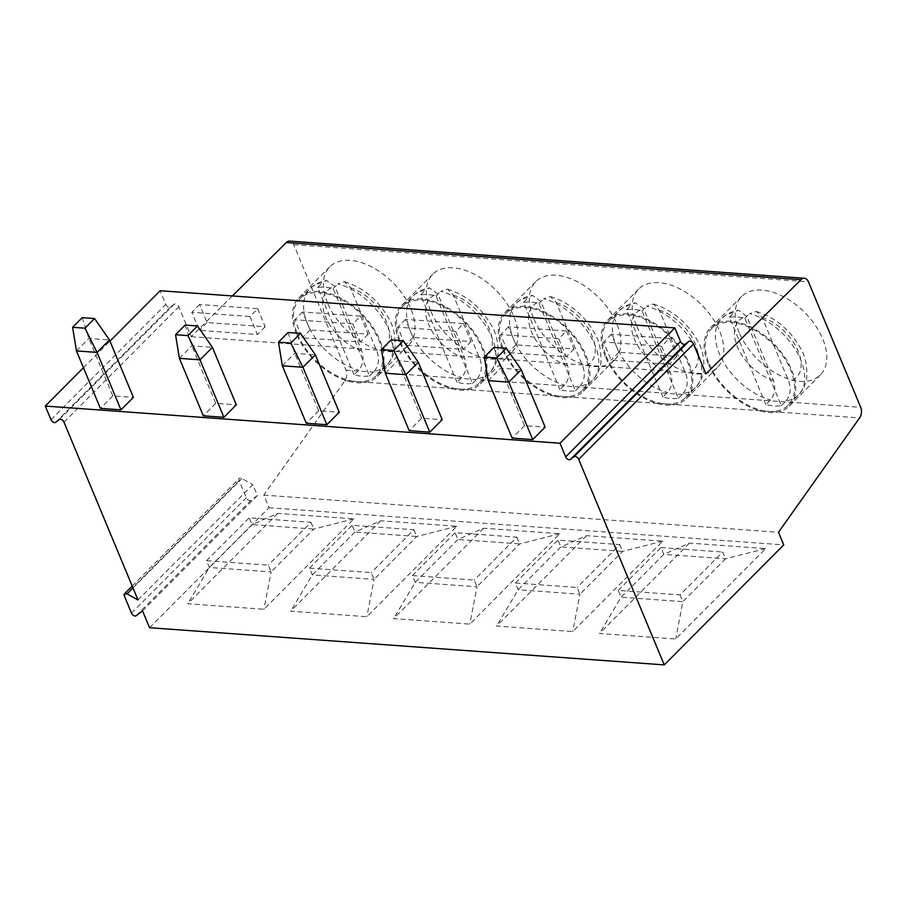 <?xml version="1.0" encoding="UTF-8"?>
<svg xmlns="http://www.w3.org/2000/svg" width="906" height="906" viewBox="0 0 906 906"><rect width="100%" height="100%" fill="white"/><g stroke="black" fill="none" stroke-linecap="round" stroke-linejoin="round"><path stroke-width="0.68" stroke-dasharray="4.53 3.4" d="M137.995 599.965L252.831 484.631L257.372 495.548L250.996 500.384A3.296 1.971 44.9 0 1 246.319 497.779L239.173 480.622A3.296 1.971 44.9 0 1 239.309 478.47A3.296 1.971 44.9 0 1 241.902 478.549L252.831 484.631M142.536 610.882L257.372 495.548M149.547 627.722L269.037 507.722L263.782 495.106L344.914 380.747A8.29 5.459 94.1 0 0 346.001 370.146L293.77 244.665A8.29 5.459 94.1 0 0 289.682 241.109M232.366 295.945L191.245 336.681L178.822 306.84A3.296 1.971 -135.1 0 0 174.133 304.223L170.498 306.987A3.296 1.971 44.9 0 1 165.809 304.382L160.136 290.735M191.245 336.681L705.933 373.85M669.432 338.436L676.929 356.454L618.877 352.264L611.369 334.246L669.432 338.436L661.674 346.228L669.172 364.246L611.108 360.056L603.611 342.038L661.674 346.228M566.488 330.996L573.996 349.025L515.933 344.835L508.436 326.806L566.488 330.996L558.73 338.799L566.227 356.817L508.175 352.627L500.667 334.597L558.73 338.799M463.555 323.567L471.052 341.585L413 337.394L405.492 319.376L463.555 323.567L455.786 331.358L463.294 349.388L405.231 345.186L397.734 327.168L455.786 331.358M360.611 316.137L368.108 334.155L310.056 329.965L302.559 311.947L360.611 316.137L352.853 323.929L360.35 341.947L302.298 337.757L294.79 319.739L352.853 323.929M257.678 308.697L265.175 326.726L207.112 322.536L199.614 304.507L257.678 308.697L249.909 316.5L257.417 334.518L199.354 330.328L191.857 312.298L249.909 316.5M83.465 367.734L109.966 341.12M493.985 347.36L500.633 368.187L524.551 425.639L545.14 427.122M524.551 425.639L512.139 438.108M391.041 339.931L397.7 360.758L421.607 418.198L442.196 419.693M421.607 418.198L409.195 430.667M288.108 332.502L294.756 353.329L318.674 410.769L339.263 412.253M318.674 410.769L306.262 423.238M185.164 325.061L191.823 345.888L215.73 403.34L236.319 404.823M215.73 403.34L203.318 415.809M82.231 317.632L88.879 338.459L112.797 395.899L133.386 397.394M112.797 395.899L100.385 408.368M488.221 380.656L500.633 368.187L521.222 369.682M385.288 373.227L397.7 360.758L418.289 362.241M282.344 365.798L294.756 353.329L315.345 354.812M179.411 358.357L191.823 345.888L212.412 347.383M76.466 350.928L88.879 338.459L109.467 339.943M739.285 332.706A55.549 33.205 44.9 0 1 741.606 296.511A55.549 33.205 44.9 0 1 783.475 296.692A55.549 33.205 44.9 0 1 822.659 338.719A55.549 33.205 44.9 0 1 820.338 374.914A55.549 33.205 44.9 0 1 778.469 374.733A55.549 33.205 44.9 0 1 739.285 332.706M636.34 325.265A55.549 33.205 44.9 0 1 638.673 289.082A55.549 33.205 44.9 0 1 680.542 289.252A55.549 33.205 44.9 0 1 719.726 331.29A55.549 33.205 44.9 0 1 717.405 367.474A55.549 33.205 44.9 0 1 675.525 367.304A55.549 33.205 44.9 0 1 636.34 325.265M533.408 317.836A55.549 33.205 44.9 0 1 535.729 281.653A55.549 33.205 44.9 0 1 577.598 281.823A55.549 33.205 44.9 0 1 616.782 323.861A55.549 33.205 44.9 0 1 614.461 360.044A55.549 33.205 44.9 0 1 572.592 359.875A55.549 33.205 44.9 0 1 533.408 317.836M430.463 310.407A55.549 33.205 44.9 0 1 432.796 274.212A55.549 33.205 44.9 0 1 474.665 274.393A55.549 33.205 44.9 0 1 513.849 316.421A55.549 33.205 44.9 0 1 511.528 352.615A55.549 33.205 44.9 0 1 469.648 352.434A55.549 33.205 44.9 0 1 430.463 310.407M327.53 302.966A55.549 33.205 44.9 0 1 329.852 266.783A55.549 33.205 44.9 0 1 371.72 266.953A55.549 33.205 44.9 0 1 410.905 308.991A55.549 33.205 44.9 0 1 408.583 345.175A55.549 33.205 44.9 0 1 366.715 345.005A55.549 33.205 44.9 0 1 327.53 302.966M263.782 495.106L778.481 532.264M269.037 507.722L783.735 544.88M689.523 543.09L599.512 633.487L675.695 638.99L765.695 548.594L689.523 543.09L663.781 554.336L621.108 597.201L599.512 633.487M586.578 535.661L496.579 626.057L572.751 631.55L662.762 541.165L586.578 535.661L560.848 546.907L518.164 589.761L496.579 626.057M483.645 528.232L393.634 618.617L469.818 624.121L559.817 533.725L483.645 528.232L457.904 539.478L415.231 582.332L393.634 618.617M380.701 520.791L290.701 611.188L366.873 616.692L456.873 526.295L380.701 520.791L354.959 532.037L312.287 574.902L290.701 611.188M277.768 513.362L187.757 603.758L263.94 609.251L353.94 518.866L277.768 513.362L252.027 524.608L209.354 567.462L187.757 603.758M680.055 594.902L682.875 601.663L725.547 558.798L722.728 552.037L680.055 594.902L618.288 590.44L621.108 597.201L682.875 601.663L675.695 638.99M618.288 590.44L660.972 547.586L663.781 554.336L725.547 558.798L765.695 548.594M660.972 547.586L722.728 552.037M662.762 541.165L622.603 551.369L579.931 594.223L577.122 587.462L515.355 583.011L518.164 589.761L579.931 594.223L572.751 631.55M619.795 544.608L622.603 551.369L560.848 546.907L558.028 540.146L619.795 544.608L577.122 587.462M515.355 583.011L558.028 540.146M559.817 533.725L519.67 543.928L476.998 586.794L474.178 580.033L412.411 575.57L415.231 582.332L476.998 586.794L469.818 624.121M516.85 537.179L519.67 543.928L457.904 539.478L455.095 532.717L516.85 537.179L474.178 580.033M412.411 575.57L455.095 532.717M456.873 526.295L416.726 536.499L374.053 579.364L371.245 572.603L309.478 568.141L312.287 574.902L374.053 579.364L366.873 616.692M413.917 529.738L416.726 536.499L354.959 532.037L352.151 525.276L413.917 529.738L371.245 572.603M309.478 568.141L352.151 525.276M353.94 518.866L313.793 529.07L271.121 571.924L268.301 565.163L206.534 560.712L209.354 567.462L271.121 571.924L263.94 609.251M310.973 522.309L313.793 529.07L252.027 524.608L249.218 517.847L310.973 522.309L268.301 565.163M206.534 560.712L249.218 517.847M708.243 363.872A55.549 33.205 44.9 0 1 710.576 327.689A55.549 33.205 44.9 0 1 752.444 327.859A55.549 33.205 44.9 0 1 791.629 369.897A55.549 33.205 44.9 0 1 789.307 406.081A55.549 33.205 44.9 0 1 747.427 405.911A55.549 33.205 44.9 0 1 708.243 363.872M709.273 363.952A54.179 32.39 -135.1 0 0 747.495 404.937A54.179 32.39 -135.1 0 0 788.333 405.118A54.179 32.39 -135.1 0 0 790.598 369.818A54.179 32.39 -135.1 0 0 752.376 328.821A54.179 32.39 -135.1 0 0 711.538 328.651A54.179 32.39 -135.1 0 0 709.273 363.952M765.83 404.552L729.466 317.191A54.179 32.39 44.9 0 1 744.902 318.3L781.278 405.673A54.179 32.39 44.9 0 1 765.83 404.552L770.485 399.874C774.913 394.563 775.887 388.119 773.441 380.543L746.691 316.262L738.345 310.192L734.12 312.513A54.179 32.39 -135.1 0 0 721.629 318.527A54.179 32.39 -135.1 0 0 719.364 353.816A54.179 32.39 -135.1 0 0 770.485 399.874M781.278 405.673L785.932 400.996A54.179 32.39 -135.1 0 0 798.424 394.982A54.179 32.39 -135.1 0 0 800.689 359.693A54.179 32.39 -135.1 0 0 749.556 313.623L756.329 311.449L762.127 317.383L788.877 381.653C791.334 389.229 790.349 395.684 785.932 400.996M744.902 318.3L749.556 313.623M729.466 317.191L734.12 312.513M605.31 356.443A55.549 33.205 44.9 0 1 607.632 320.248A55.549 33.205 44.9 0 1 649.5 320.43A55.549 33.205 44.9 0 1 688.685 362.457A55.549 33.205 44.9 0 1 686.363 398.651A55.549 33.205 44.9 0 1 644.494 398.47A55.549 33.205 44.9 0 1 605.31 356.443M606.341 356.511A54.179 32.39 -135.1 0 0 644.551 397.508A54.179 32.39 -135.1 0 0 685.389 397.677A54.179 32.39 -135.1 0 0 687.665 362.389A54.179 32.39 -135.1 0 0 649.443 321.392A54.179 32.39 -135.1 0 0 608.606 321.222A54.179 32.39 -135.1 0 0 606.341 356.511M662.898 397.122L626.522 309.75A54.179 32.39 44.9 0 1 641.969 310.871L678.334 398.232A54.179 32.39 44.9 0 1 662.898 397.122L667.552 392.445C671.969 387.134 672.954 380.69 670.497 373.102L643.747 308.833L635.4 302.763L631.188 305.084A54.179 32.39 -135.1 0 0 618.696 311.086A54.179 32.39 -135.1 0 0 616.42 346.386A54.179 32.39 -135.1 0 0 667.552 392.445M678.334 398.232L682.988 393.555A54.179 32.39 -135.1 0 0 695.48 387.553A54.179 32.39 -135.1 0 0 697.745 352.253A54.179 32.39 -135.1 0 0 646.624 306.194L653.396 304.02L659.183 309.954L685.944 374.223C688.39 381.8 687.405 388.244 682.988 393.555M641.969 310.871L646.624 306.194M626.522 309.75L631.188 305.084M502.366 349.003A55.549 33.205 44.9 0 1 504.699 312.819A55.549 33.205 44.9 0 1 546.567 313A55.549 33.205 44.9 0 1 585.752 355.027A55.549 33.205 44.9 0 1 583.43 391.211A55.549 33.205 44.9 0 1 541.55 391.041A55.549 33.205 44.9 0 1 502.366 349.003M503.396 349.082A54.179 32.39 -135.1 0 0 541.618 390.078A54.179 32.39 -135.1 0 0 582.456 390.248A54.179 32.39 -135.1 0 0 584.721 354.948A54.179 32.39 -135.1 0 0 546.499 313.963A54.179 32.39 -135.1 0 0 505.661 313.793A54.179 32.39 -135.1 0 0 503.396 349.082M559.953 389.682L523.589 302.321A54.179 32.39 44.9 0 1 539.025 303.442L575.401 390.803A54.179 32.39 44.9 0 1 559.953 389.682L564.608 385.016C569.025 379.693 570.01 373.249 567.564 365.673L540.814 301.404L532.468 295.333L528.243 297.644A54.179 32.39 -135.1 0 0 515.752 303.657A54.179 32.39 -135.1 0 0 513.487 338.946A54.179 32.39 -135.1 0 0 564.608 385.016M575.401 390.803L580.055 386.126A54.179 32.39 -135.1 0 0 592.547 380.112A54.179 32.39 -135.1 0 0 594.812 344.824A54.179 32.39 -135.1 0 0 543.679 298.765L550.452 296.579L556.25 302.513L583 366.783C585.457 374.371 584.472 380.814 580.055 386.126M539.025 303.442L543.679 298.765M523.589 302.321L528.243 297.644M399.433 341.573A55.549 33.205 44.9 0 1 401.754 305.39A55.549 33.205 44.9 0 1 443.623 305.56A55.549 33.205 44.9 0 1 482.807 347.598A55.549 33.205 44.9 0 1 480.486 383.782A55.549 33.205 44.9 0 1 438.617 383.612A55.549 33.205 44.9 0 1 399.433 341.573M400.463 341.653A54.179 32.39 -135.1 0 0 438.674 382.638A54.179 32.39 -135.1 0 0 479.512 382.808A54.179 32.39 -135.1 0 0 481.777 347.519A54.179 32.39 -135.1 0 0 443.566 306.522A54.179 32.39 -135.1 0 0 402.728 306.353A54.179 32.39 -135.1 0 0 400.463 341.653M457.02 382.253L420.644 294.892A54.179 32.39 44.9 0 1 436.092 296.002L472.456 383.374A54.179 32.39 44.9 0 1 457.02 382.253L461.675 377.575C466.092 372.264 467.077 365.82 464.619 358.244L437.87 293.963L429.523 287.893L425.299 290.214A54.179 32.39 -135.1 0 0 412.819 296.228A54.179 32.39 -135.1 0 0 410.543 331.517A54.179 32.39 -135.1 0 0 461.675 377.575M472.456 383.374L477.111 378.697A54.179 32.39 -135.1 0 0 489.602 372.683A54.179 32.39 -135.1 0 0 491.867 337.394A54.179 32.39 -135.1 0 0 440.746 291.324L447.519 289.15L453.306 295.084L480.067 359.354C482.513 366.93 481.528 373.385 477.111 378.697M436.092 296.002L440.746 291.324M420.644 294.892L425.299 290.214M296.489 334.144A55.549 33.205 44.9 0 1 298.821 297.949A55.549 33.205 44.9 0 1 340.69 298.131A55.549 33.205 44.9 0 1 379.874 340.158A55.549 33.205 44.9 0 1 377.553 376.352A55.549 33.205 44.9 0 1 335.673 376.171A55.549 33.205 44.9 0 1 296.489 334.144M297.519 334.212A54.179 32.39 -135.1 0 0 335.741 375.209A54.179 32.39 -135.1 0 0 376.579 375.378A54.179 32.39 -135.1 0 0 378.844 340.09A54.179 32.39 -135.1 0 0 340.622 299.093A54.179 32.39 -135.1 0 0 299.784 298.923A54.179 32.39 -135.1 0 0 297.519 334.212M354.076 374.824L317.712 287.451A54.179 32.39 44.9 0 1 333.148 288.572L369.512 375.933A54.179 32.39 44.9 0 1 354.076 374.824L358.731 370.146C363.147 364.835 364.133 358.391 361.687 350.803L334.926 286.534L326.579 280.464L322.366 282.785A54.179 32.39 -135.1 0 0 309.875 288.788A54.179 32.39 -135.1 0 0 307.61 324.088A54.179 32.39 -135.1 0 0 358.731 370.146M369.512 375.933L374.178 371.256A54.179 32.39 -135.1 0 0 386.669 365.254A54.179 32.39 -135.1 0 0 388.934 329.954A54.179 32.39 -135.1 0 0 337.802 283.895L344.574 281.721L350.373 287.644L377.123 351.924C379.58 359.501 378.595 365.945 374.178 371.256M333.148 288.572L337.802 283.895M317.712 287.451L322.366 282.785M676.929 356.454L669.172 364.246M611.369 334.246L603.611 342.038M618.877 352.264L611.108 360.056M573.996 349.025L566.227 356.817M508.436 326.806L500.667 334.597M515.933 344.835L508.175 352.627M471.052 341.585L463.294 349.388M405.492 319.376L397.734 327.168M413 337.394L405.231 345.186M368.108 334.155L360.35 341.947M302.559 311.947L294.79 319.739M310.056 329.965L302.298 337.757M265.175 326.726L257.417 334.518M199.614 304.507L191.857 312.298M207.112 322.536L199.354 330.328M63.986 422.162L178.822 306.84M59.309 419.557L174.133 304.223M132.989 587.937L241.902 478.549M50.985 419.716L165.809 304.382M55.662 422.321L170.498 306.987M293.77 244.665L808.469 281.834M346.001 370.146L860.7 407.315M344.914 380.747L859.613 417.904M762.127 317.383A40.464 24.19 44.9 0 1 798.152 351.154A40.464 24.19 44.9 0 1 788.877 381.653M773.441 380.543A40.464 24.19 44.9 0 1 737.416 346.772A40.464 24.19 44.9 0 1 746.691 316.262M659.183 309.954A40.464 24.19 44.9 0 1 695.208 343.725A40.464 24.19 44.9 0 1 685.944 374.223M670.497 373.102A40.464 24.19 44.9 0 1 634.483 339.331A40.464 24.19 44.9 0 1 643.747 308.833M556.25 302.513A40.464 24.19 44.9 0 1 592.275 336.285A40.464 24.19 44.9 0 1 583 366.783M567.564 365.673A40.464 24.19 44.9 0 1 531.539 331.902A40.464 24.19 44.9 0 1 540.814 301.404M453.306 295.084A40.464 24.19 44.9 0 1 489.331 328.855A40.464 24.19 44.9 0 1 480.067 359.354M464.619 358.244A40.464 24.19 44.9 0 1 428.606 324.473A40.464 24.19 44.9 0 1 437.87 293.963M350.373 287.644A40.464 24.19 44.9 0 1 386.398 321.426A40.464 24.19 44.9 0 1 377.123 351.924M361.687 350.803A40.464 24.19 44.9 0 1 325.662 317.032A40.464 24.19 44.9 0 1 334.926 286.534M136.16 615.718L250.996 500.384M131.483 613.113L246.319 497.779M124.337 595.955L239.173 480.622M710.576 327.689L741.606 296.511M789.307 406.081L820.338 374.914M788.333 405.118L798.424 394.982C802.976 390.339 805.762 384.574 806.759 377.7C807.337 365.277 805.06 355.118 799.941 347.225C789.341 329.206 774.811 317.281 756.329 311.449M711.538 328.651L721.629 318.527C726.125 314.065 731.697 311.29 738.345 310.192M607.632 320.248L638.673 289.082M686.363 398.651L717.405 367.474M685.389 397.677L695.48 387.553C700.044 382.898 702.818 377.145 703.815 370.271C704.392 357.847 702.127 347.678 696.997 339.795C686.397 321.777 671.867 309.852 653.396 304.02M608.606 321.222L618.696 311.086C623.192 306.636 628.764 303.861 635.4 302.763M504.699 312.819L535.729 281.653M583.43 391.211L614.461 360.044M582.456 390.248L592.547 380.112C597.099 375.469 599.885 369.705 600.882 362.842C601.459 350.407 599.183 340.248 594.053 332.355C583.464 314.337 568.923 302.411 550.452 296.579M505.661 313.793L515.752 303.657C520.248 299.195 525.82 296.421 532.468 295.333M401.754 305.39L432.796 274.212M480.486 383.782L511.528 352.615M479.512 382.808L489.602 372.683C494.166 368.04 496.941 362.275 497.938 355.401C498.515 342.978 496.25 332.819 491.12 324.926C480.52 306.908 465.99 294.982 447.519 289.15M402.728 306.353L412.819 296.228C417.315 291.766 422.875 288.991 429.523 287.893M298.821 297.949L329.852 266.783M377.553 376.352L408.583 345.175M376.579 375.378L386.669 365.254C391.222 360.599 394.008 354.846 395.005 347.972C395.582 335.548 393.306 325.379 388.176 317.496C377.587 299.478 363.046 287.553 344.574 281.721M299.784 298.923L309.875 288.788C314.371 284.337 319.943 281.562 326.579 280.464M132.197 586.046L239.309 478.47"/><path stroke-width="1.36" d="M127.078 593.872A3.296 1.971 44.9 0 0 124.484 593.804A3.296 1.971 44.9 0 0 124.337 595.955L131.483 613.113A3.296 1.971 44.9 0 0 136.16 615.718L142.536 610.882L149.547 627.722L664.245 664.891L578.674 459.331A3.296 1.971 44.9 0 0 573.996 456.726L570.361 459.489A3.296 1.971 44.9 0 1 565.672 456.884L559.999 443.227L45.3 406.069L50.985 419.716A3.296 1.971 44.9 0 0 55.662 422.321L59.309 419.557A3.296 1.971 -135.1 0 1 63.986 422.162L137.995 599.965L127.078 593.872L132.989 587.937M664.245 664.891L783.735 544.88L778.481 532.264L859.613 417.904A8.29 5.459 94.1 0 0 860.7 407.315L808.469 281.834A8.29 5.459 94.1 0 0 804.381 278.278L289.682 241.109A8.29 5.459 94.1 0 0 286.285 242.536L232.366 295.945M559.999 443.227L674.823 327.904L680.508 341.551A3.296 1.971 44.9 0 0 685.185 344.155L688.832 341.392A3.296 1.971 44.9 0 1 693.509 343.997L705.933 373.85L800.972 279.705A8.29 5.459 94.1 0 1 804.381 278.278M674.823 327.904L160.136 290.735L109.966 341.12M45.3 406.069L83.465 367.734M512.139 438.108L532.728 439.591L508.81 382.151L488.221 380.656L512.139 438.108M488.221 380.656L484.359 357.021L496.715 357.915L508.81 382.151L521.222 369.682L545.14 427.122L532.728 439.591M409.195 430.667L429.784 432.162L405.877 374.71L385.288 373.227L409.195 430.667M385.288 373.227L381.426 349.591L393.77 350.486L405.877 374.71L418.289 362.241L442.196 419.693L429.784 432.162M306.262 423.238L326.851 424.721L302.932 367.281L282.344 365.798L306.262 423.238M282.344 365.798L278.482 342.162L290.837 343.057L302.932 367.281L315.345 354.812L339.263 412.253L326.851 424.721M203.318 415.809L223.907 417.292L200 359.841L179.411 358.357L203.318 415.809M179.411 358.357L175.549 334.722L187.893 335.616L200 359.841L212.412 347.383L236.319 404.823L223.907 417.292M100.385 408.368L120.962 409.863L97.055 352.411L76.466 350.928L100.385 408.368M76.466 350.928L72.605 327.293L84.96 328.187L97.055 352.411L109.467 339.943L133.386 397.394L120.962 409.863M484.359 357.021L493.985 347.36L506.329 348.255L521.222 369.682M496.715 357.915L506.329 348.255M381.426 349.591L391.041 339.931L403.397 340.826L418.289 362.241M393.77 350.486L403.397 340.826M278.482 342.162L288.108 332.502L300.452 333.385L315.345 354.812M290.837 343.057L300.452 333.385M175.549 334.722L185.164 325.061L197.519 325.956L212.412 347.383M187.893 335.616L197.519 325.956M72.605 327.293L82.231 317.632L94.575 318.527L109.467 339.943M84.96 328.187L94.575 318.527M565.672 456.884L680.508 341.551M570.361 459.489L685.185 344.155M573.996 456.726L688.832 341.392M578.674 459.331L693.509 343.997M286.285 242.536L800.972 279.705M124.484 593.804L132.197 586.046"/></g></svg>
